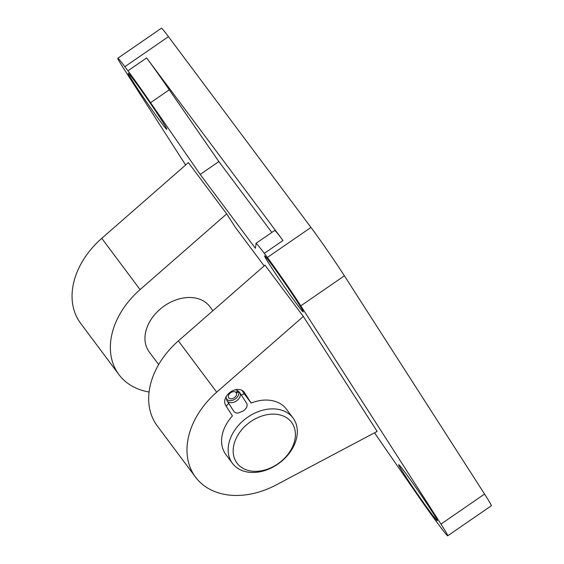 <?xml version="1.0" encoding="UTF-8"?>
<svg xmlns="http://www.w3.org/2000/svg" width="564" height="564" viewBox="0 0 564 564"><rect width="100%" height="100%" fill="white"/><g stroke="black" fill="none" stroke-linecap="round" stroke-linejoin="round"><path stroke-width="0.85" d="M212.896 310.722L209.857 306.647A37.837 27.862 143.2 0 0 163.666 306.393A37.837 27.862 143.2 0 0 148.403 350.745A37.837 27.862 143.2 0 0 149.227 351.936L158.66 364.563M247.674 417.212A37.837 27.862 -36.8 0 1 293.061 418.037A37.837 27.862 -36.8 0 1 279.42 462.995A37.837 27.862 -36.8 0 1 232.431 463.326A37.837 27.862 -36.8 0 1 247.674 417.212M240.024 393.002A7.565 5.111 147.3 0 1 235.971 401.208A7.565 5.111 147.3 0 1 227.095 400.835L234.088 411.72L235.696 412.89L237.93 413.123L243.077 411.057C246.447 408.653 247.709 406.193 246.877 403.676L240.024 393.002L238.473 391.804L236.415 392.974A4.54 3.067 147.3 0 1 233.989 397.895A4.54 3.067 147.3 0 1 228.66 397.676A4.54 3.067 147.3 0 1 230.5 392.861A4.54 3.067 147.3 0 1 235.956 392.361L237.768 390.866L239.806 392.84M228.772 403.457A37.837 27.862 143.2 0 0 226.115 406.059M232.431 463.326L225.847 454.499A37.837 27.862 -36.8 0 1 232.438 415.908L225.72 405.438A11.351 8.354 -36.8 0 1 230.295 392.135A11.351 8.354 -36.8 0 1 244.156 392.213A11.351 8.354 -36.8 0 1 244.402 392.565L251.121 403.034A37.837 27.862 -36.8 0 1 286.47 409.21L293.061 418.037M251.121 403.034L244.226 393.806A37.837 27.862 143.2 0 0 241.336 395.054M246.108 402.654L246.687 403.338M250.719 421.611A34.051 25.07 -36.8 0 1 295.332 436.571A34.051 25.07 -36.8 0 1 246.792 470.009A34.051 25.07 -36.8 0 1 250.719 421.611M188.39 162.594L101.767 238.325A75.675 55.716 143.2 0 0 80.61 323.299L118.912 374.581A75.675 55.716 -36.8 0 1 140.076 289.607L226.7 213.883L188.39 162.594M374.517 432.835L414.984 491.35A49.188 1.734 -124.6 0 0 437.622 523.237L440.688 527.34A41.623 1.466 55.4 0 0 447.717 535.8A41.623 1.466 55.4 0 0 440.963 524.09L300.802 305.843L344.4 275.81A41.623 1.466 -124.6 0 0 310.968 227.433L168.46 36.66A41.623 1.466 -124.6 0 0 161.424 28.2L117.827 58.233A41.623 1.466 55.4 0 1 124.863 66.693L127.929 70.796A49.188 1.734 -124.6 0 1 150.567 102.683L169.256 89.81L218.867 161.565L271.827 232.453M169.256 89.81A49.188 1.734 55.4 0 0 146.612 57.923L282.987 240.49L264.304 253.363L267.371 257.466A41.623 1.466 55.4 0 1 300.802 305.843M264.304 253.363A49.188 1.734 -124.6 0 0 255.993 243.359A49.188 1.734 -124.6 0 0 256.077 243.923L255.351 248.28L200.185 174.438L150.567 102.683M185.634 165.005L124.588 69.943A41.623 1.466 55.4 0 1 117.827 58.233M264.163 265.898L235.216 227.144L226.7 213.883M265.002 265.165L303.312 316.446L377.161 431.432L276.24 484.899A75.675 55.716 143.2 0 1 195.532 477.144L157.222 425.862A75.675 55.716 143.2 0 1 178.386 340.889L265.002 265.165M133.731 82.845A34.051 1.198 55.4 0 1 128.204 73.257A34.051 1.198 55.4 0 1 148.508 100.625A34.051 1.198 55.4 0 1 166.838 129.346A34.051 1.198 55.4 0 1 154.388 113.209A34.051 1.198 55.4 0 1 133.731 82.845M404.24 474.268A34.051 1.198 55.4 0 1 398.713 464.687A34.051 1.198 55.4 0 1 419.017 492.048A34.051 1.198 55.4 0 1 437.347 520.769A34.051 1.198 55.4 0 1 424.896 504.632A34.051 1.198 55.4 0 1 404.24 474.268M270.107 265.404A34.051 1.198 55.4 0 1 264.579 255.823A34.051 1.198 55.4 0 1 284.883 283.184A34.051 1.198 55.4 0 1 303.213 311.913A34.051 1.198 55.4 0 1 290.763 295.776A34.051 1.198 55.4 0 1 270.107 265.404M447.717 535.8L491.314 505.767A41.623 1.466 -124.6 0 0 484.561 494.057L344.4 275.81M200.185 174.438L218.867 161.565M255.993 243.359L274.675 230.493A49.188 1.734 55.4 0 1 282.987 240.49M244.226 393.806L242.048 390.408M149.072 392.008A75.675 55.716 -36.8 0 1 118.912 374.581M303.312 316.446L216.696 392.17A75.675 55.716 143.2 0 0 195.532 477.144M236.527 393.249L235.956 392.361M227.095 400.835A7.565 5.111 147.3 0 1 226.608 399.65L226.227 397.874A6.909 4.667 147.3 0 1 226.171 396.626M235.202 389.823A6.909 4.667 147.3 0 1 237.493 390.64L238.953 391.726A7.565 5.111 147.3 0 1 239.256 391.973M238.473 391.804A6.909 4.667 147.3 0 1 234.025 399.7A6.909 4.667 147.3 0 1 226.227 397.874M484.561 494.057L440.963 524.09M310.968 227.433L267.371 257.466M124.863 66.693L168.46 36.66M146.612 57.923L127.929 70.796M244.402 392.565L243.881 391.874M140.076 289.607L101.767 238.325M216.696 392.17L178.386 340.889"/></g></svg>

